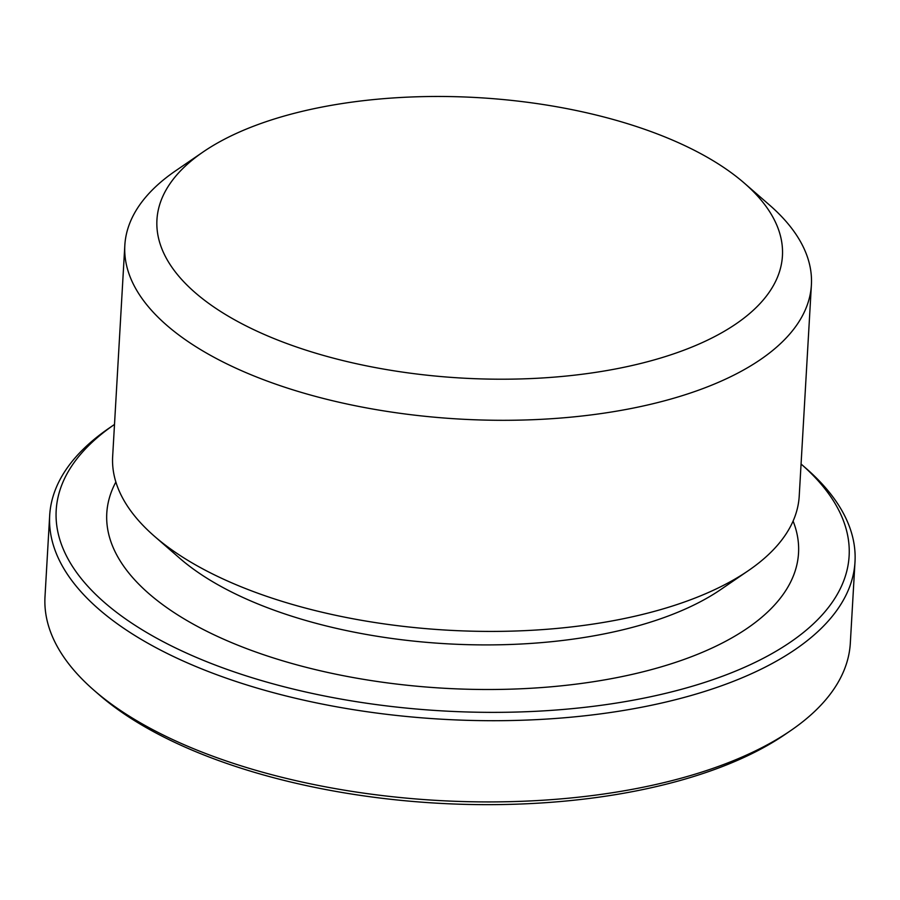 <?xml version="1.0" encoding="UTF-8"?>
<svg xmlns="http://www.w3.org/2000/svg" width="900" height="900" viewBox="0 0 900 900"><rect width="100%" height="100%" fill="white"/><g stroke="black" fill="none" stroke-linecap="round" stroke-linejoin="round"><path stroke-width="1.35" d="M49.68 515.475L45 596.689A403.324 180.833 3.3 0 0 94.095 690.367L99.214 694.822A397.125 178.042 3.3 0 0 785.183 734.377L790.785 730.541A403.324 180.833 3.3 0 0 850.32 643.129L855 561.915A403.324 180.833 3.3 0 0 805.905 468.236L801.067 464.029A397.125 178.042 3.3 0 1 699.683 684A397.125 178.042 3.3 0 1 189.934 654.615A397.125 178.042 3.3 0 1 114.502 424.44L109.215 428.062A403.324 180.833 3.3 0 0 49.68 515.475A403.324 180.833 3.3 0 0 441.934 719.224A403.324 180.833 3.3 0 0 855 561.915M94.095 690.367A403.324 180.833 3.3 0 0 790.785 730.541M115.875 482.017A346.444 155.329 3.3 0 0 443.723 688.23A346.444 155.329 3.3 0 0 793.091 521.066M203.186 151.909L175.59 170.82A343.856 154.159 3.3 0 0 124.83 245.34L112.657 456.446A343.856 154.159 3.3 0 0 154.519 536.321L179.752 558.27A313.256 140.445 3.3 0 0 720.866 589.466L748.474 570.566A343.856 154.159 3.3 0 0 799.222 496.035L811.395 284.929A343.856 154.159 3.3 0 0 769.545 205.065L744.3 183.105A313.256 140.445 3.3 0 0 221.445 140.828A313.256 140.445 3.3 0 0 203.186 151.909A313.256 140.445 3.3 0 0 262.327 333.596A313.256 140.445 3.3 0 0 664.673 356.794A313.256 140.445 3.3 0 0 744.3 183.105M154.519 536.321A343.856 154.159 3.3 0 0 748.474 570.566M124.83 245.34A343.856 154.159 3.3 0 0 459.236 419.04A343.856 154.159 3.3 0 0 811.395 284.929"/></g></svg>
